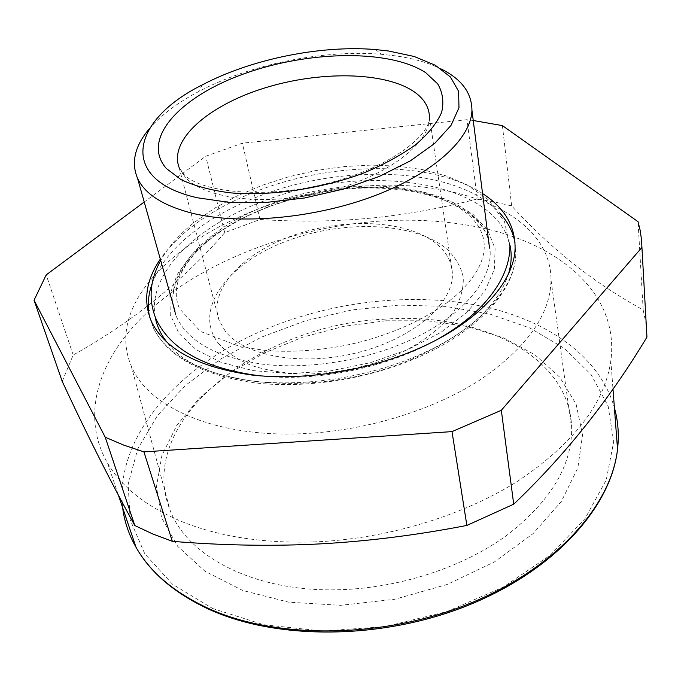 <?xml version="1.0" encoding="UTF-8"?>
<svg xmlns="http://www.w3.org/2000/svg" width="681" height="681" viewBox="0 0 681 681"><rect width="100%" height="100%" fill="white"/><g stroke="black" fill="none" stroke-linecap="round" stroke-linejoin="round"><path stroke-width="0.51" stroke-dasharray="3.4 2.55" d="M313.328 541.957C385.676 539.318 462.331 516.215 517.79 481.135C573.768 443.552 604.788 403.39 610.848 360.666C619.642 293.775 559.756 244.087 480.82 227.684C447.034 220.584 411.418 218.533 373.963 221.546C294.124 228.254 213.204 257.852 157.737 303.224C103.044 348.519 77.225 410.413 107.607 463.233C121.678 487.145 146.279 506.545 181.401 521.416C218.567 536.534 262.543 543.378 313.328 541.957M62.218 381.386L73.207 355.005C132.284 322.019 182.789 281.236 224.721 232.664L259.997 219.495C298.959 222.057 336.993 221.495 374.116 217.809C407.74 214.328 442.139 208.037 477.321 198.954L466.996 119.694L242.368 143.172L205.73 156.255L144.219 202.002M646.95 337.112L645.946 323.279L643.179 309.949C594.47 283.305 550.623 248.625 511.652 205.909L494.738 202.036L477.321 198.954M224.721 232.664L205.73 156.255M73.207 355.005L46.206 274.894M259.997 219.495L242.368 143.172M643.179 309.949L638.046 221.7M511.652 205.909L502.408 125.602M473.252 120.503L466.996 119.694M482.574 193.574C431.882 160.486 334.184 161.15 257.571 190.825C213.213 207.884 180.797 230.655 160.307 259.12M441.348 69.062C428.604 62.78 413.273 58.37 395.363 55.833L381.675 54.31C323.475 49.372 250.225 64.286 198.622 91.594C177.656 102.635 161.312 114.91 149.599 128.42M358.564 186.662C456.559 177.162 551.091 213.664 551.04 280.163C550.435 314.469 526.847 347.668 480.284 379.76C434.103 409.698 368.055 430.29 305.65 433.525C217.273 438.487 147.666 407.587 131.161 365.723C97.136 284.445 230.731 195.064 358.564 186.662M383.812 319.219C478.471 311.651 570.474 355.354 571.682 428.672C571.759 466.451 549.865 502.212 506 535.956C462.484 567.358 399.892 587.916 340.219 589.695C255.75 592.623 187.752 556.99 170.199 510.512C134.029 420.237 260.116 324.607 383.812 319.219M385.838 320.777L343.786 326.318L302.747 337.172L264.109 353.013L229.276 373.418L199.669 397.823L176.737 425.506L161.899 455.521L156.46 486.677L161.516 517.526L177.698 546.349L205.024 571.282L242.649 590.453L288.77 602.191L340.619 605.307L394.716 599.289L447.204 584.46L494.38 561.961L533.146 533.572L561.34 501.454L577.854 467.856L582.553 434.853L576.126 404.191L559.799 377.24L535.096 354.937L503.702 337.912L467.302 326.488L427.498 320.785L385.838 320.777M218.107 343.02C226.211 352.009 237.388 359.525 251.638 365.561C267.429 370.524 285.126 373.392 304.73 374.15C335.724 373.529 365.62 367.451 394.418 355.933C421.36 343.667 442.216 327.689 454.321 310.536C460.765 299.036 463.735 287.859 463.242 276.997C460.824 266.594 455.368 257.282 446.889 249.067C413.997 221.444 341.224 219.418 284.258 241.985C227.062 264.16 192.936 309.77 218.107 343.02M225.215 331.068L219.095 320.3C207.833 289.067 243.858 251.893 295.486 234.605C347.038 217.086 408.898 220.431 437.279 244.394C446.617 252.387 451.648 261.844 452.346 272.766C454.397 302.168 414.823 337.836 358.981 352.256C303.224 366.88 244.556 356.461 225.215 331.068M429.456 116.596C430.647 136.089 388.451 168.377 325.867 183.81C263.573 199.465 200.725 191.965 184.321 174.728L179.137 167.586L185.172 177.069C204.581 199.286 266.935 206.718 327.203 191.506C387.566 176.473 430.92 142.84 429.456 116.596L452.346 272.766M152.127 283.696C164.674 248.761 206.82 216.064 258.823 196.29C344.722 162.572 457.572 167.1 499.684 212.983M515.032 242.836L515.781 254.243C515.177 288.616 478.164 329.766 417.342 355.771C366.889 377.546 303.93 387.14 252.957 381.096C200.503 373.392 167.339 355.72 153.48 328.063L149.667 317.176M155.208 317.125C147.181 273.915 195.677 226.696 261.461 201.942C360.045 162.121 495.257 178.669 509.916 244.964M508.673 273.362C498.552 305.607 467.481 333.673 415.47 357.559C324.113 398.845 199.822 388.289 167.449 342.79M404.352 342.705C360.419 361.475 305.812 369.57 261.751 364.08C216.362 357.15 187.99 341.487 176.626 317.091C159.107 277.346 203.381 229.216 267.633 205.151C361.458 166.675 491.018 187.505 490.184 253.196C490.669 283.526 458.024 320.002 404.352 342.705M407.689 349.693L369.97 362.811L329.868 370.958L290.029 373.588L253.043 370.617L221.163 362.403L196.111 349.659L178.984 333.384L170.267 314.665L169.875 294.626L177.315 274.324L191.77 254.703L212.251 236.554L237.626 220.567L266.739 207.279L298.397 197.107L331.392 190.408L364.497 187.42L396.487 188.296L426.076 193.123L451.988 201.84L472.937 214.268L487.681 230.067L495.113 248.676L494.355 269.327L484.915 291.008L466.783 312.511L440.607 332.524L407.689 349.693M122.648 507.711C115.438 442.165 168.735 377.427 243.372 339.487C318.631 301.683 413.316 289.263 491.35 308.391C551.593 323.398 600.514 358.674 614.407 407.859M212.685 608.533L263.649 624.707L322.436 631.049L385.012 626.648L446.77 611.632L503.114 587.184L550.112 555.347L584.97 518.709L606.226 480.011L613.683 441.765L608.15 406.08L591.091 374.567L564.362 348.323L529.92 328.021L489.682 314.001L445.485 306.373L398.998 305.088L351.813 309.966L305.403 320.785L261.257 337.214L220.848 358.861L185.717 385.191L157.464 415.521L137.741 448.932L128.156 484.208L130.156 519.807L144.806 553.866L172.489 584.196L212.685 608.533M202.436 84.81L198.622 91.594M375.52 49.551L381.675 54.31M515.083 248.207L515.781 254.243C515.296 289.748 478.036 331.562 417.359 357.644C367.068 379.487 304.424 388.979 253.502 382.705C201.023 374.788 167.679 356.58 153.48 328.063L151.769 322.241M174.991 311.268L176.626 317.091C159.465 279.091 203.253 231.514 267.752 207.356C362.13 168.684 491.81 189.965 490.184 253.196L489.418 247.194M107.607 463.233L118.451 495.317M610.848 360.666L612.977 388.877M551.04 280.163L571.682 428.672M131.161 365.723L170.199 510.512M179.137 167.586L219.095 320.3M461.199 290.617C437.202 314.137 393.55 335.554 345.676 345.318C317.857 350.681 291.34 352.426 266.118 350.545L240.648 346.833L200.589 331.477L179.546 308.765C170.216 287.05 180.848 263.394 211.442 237.78C252.081 206.028 320.419 185.675 379.76 187.343C439.143 189.063 484.523 213 484.251 246.684C484.114 260.67 476.428 275.311 461.199 290.617M509.89 247.501L504.561 221.725L488.481 199.891L466.953 184.798L446.361 175.962L423.131 169.739L397.874 166.121L371.213 165.091L343.735 166.59L316.027 170.514L288.667 176.788L262.236 185.275L237.303 195.83L214.438 208.292L194.221 222.457C179.58 234.111 168.403 246.794 160.69 260.5M437.083 339.572C387.208 367.902 316.282 382.339 259.282 375.767"/><path stroke-width="1.02" d="M144.219 202.002L46.206 274.894L34.05 300.21L62.218 381.386C87.134 434.989 111.326 483.033 134.804 525.519L152.731 533.964L172.327 541.327C219.997 545.26 266.594 546.247 312.136 544.289C362.258 541.982 413.835 535.7 466.877 525.434L513.721 504.195C564.958 455.376 609.367 399.687 646.95 337.112L641.511 239.933L640.242 230.68L638.046 221.7L502.408 125.602L473.252 120.503M134.804 525.519L105.232 437.228L123.67 445.085L143.912 451.878L452.005 431.618L501.318 410.294L641.834 247.518M34.05 300.21L105.232 437.228M513.721 504.195L501.318 410.294M172.327 541.327L143.912 451.878M466.877 525.434L452.005 431.618M160.307 259.12C145.708 280.666 142.857 301.7 151.769 322.241C165.611 349.779 198.826 367.357 251.408 374.967C302.509 380.934 365.663 371.29 416.287 349.523C477.304 323.518 514.453 282.453 515.083 248.207C515.219 225.879 504.383 207.662 482.574 193.574M149.599 128.42C134.889 145.683 130.871 162.316 137.553 178.311C144.925 194.119 163.244 205.781 192.51 213.298C240.742 225.13 315.507 218.26 374.967 195.617C434.512 172.974 471.388 138.234 471.933 110.194C471.788 92.897 461.599 79.192 441.348 69.062M388.434 50.973L375.52 49.551C320.632 44.98 251.144 59.136 202.436 84.81C131.484 119.822 116.97 179.554 197.311 197.762L229.182 202.368L265.667 202.487L304.509 197.992L343.198 189.122L379.206 176.473L410.251 160.92L434.563 143.546L450.984 125.457L458.977 107.734L458.602 91.314L450.396 76.953L435.219 65.214L414.167 56.48L388.434 50.973M425.668 72.654C389.609 49.117 309.319 50.581 245.288 73.361C181.069 95.791 140.295 138.669 166.258 168.411L180.942 179.588C194.187 185.802 210.497 190.203 229.863 192.8C270.578 196.324 321.1 188.935 363.543 173.068C383.88 164.547 401.313 155.055 415.836 144.585C428.281 133.851 436.87 123.142 441.611 112.459C444.063 102.082 442.769 92.556 437.73 83.891L425.668 72.654M429.456 116.596C428.987 106.84 423.88 98.566 414.142 91.782C384.544 71.479 319.117 70.807 263.853 88.232C208.522 105.461 168.624 139.877 179.137 167.586M499.684 212.983C507.898 221.827 513.023 231.787 515.032 242.836M149.667 317.176C147.207 306.212 148.024 295.052 152.127 283.696M509.916 244.964C511.95 253.97 511.533 263.436 508.673 273.362M167.449 342.79C160.937 334.771 156.86 326.216 155.208 317.125M614.407 407.859C618.127 420.986 619.165 434.776 617.531 449.222C611.368 505.438 555.747 568.575 469.175 603.707C382.713 638.838 276.571 639.502 208.318 608.388C174.31 592.598 150.22 572.261 136.064 547.371C128.82 534.594 124.351 521.382 122.648 507.711M489.418 247.194L471.933 110.194M174.991 311.268L137.553 178.311M118.451 495.317L136.064 547.371C150.356 572.619 174.574 593.228 208.709 609.189C277.15 640.625 383.062 640.021 469.337 604.839C555.713 569.665 611.41 506.153 617.531 449.222L612.977 388.877M160.69 260.5C149.624 280.487 148.143 300.168 156.272 319.551C170.829 349.804 205.168 368.549 259.282 375.767M509.89 247.501C509.465 266.228 500.765 284.998 483.791 303.803C471.661 316.929 456.091 328.855 437.083 339.572"/></g></svg>

